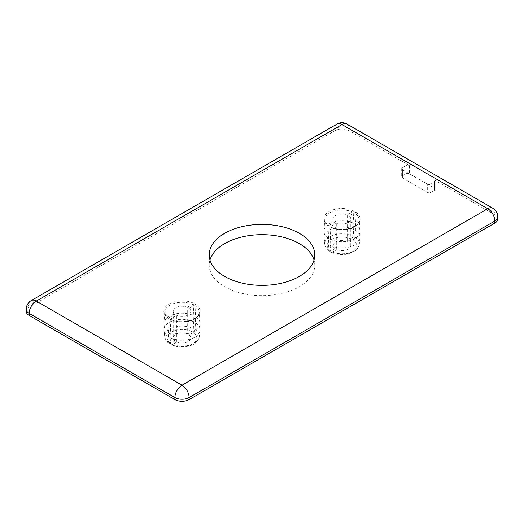 <?xml version="1.0" encoding="UTF-8"?>
<svg xmlns="http://www.w3.org/2000/svg" width="524" height="524" viewBox="0 0 524 524"><rect width="100%" height="100%" fill="white"/><g stroke="black" fill="none" stroke-linecap="round" stroke-linejoin="round"><path stroke-width="0.39" stroke-dasharray="2.62 1.97" d="M209.967 260.022A52.786 30.477 0 0 0 209.214 265.151A52.786 30.477 0 0 0 241.8 293.309A52.786 30.477 0 0 0 299.328 286.7A52.786 30.477 0 0 0 314.786 265.151A52.786 30.477 0 0 0 314.033 260.022M193.939 303.422L193.225 304.706L193.893 315.762L193.343 328.568L191.542 331.45L187.278 333.853L187.278 307.267L193.939 303.422A18.17 10.487 180 0 0 169.167 303.913A18.17 10.487 180 0 0 168.309 318.219L169.016 318.684L168.309 318.219L174.964 314.374L174.964 340.96L170.7 343.482L169.37 343.593L168.355 336.663L169.016 318.684A17.168 9.91 0 0 1 164.863 311.741L163.933 323.157A18.098 10.447 180 0 1 174.898 314.04A18.098 10.447 180 0 1 193.893 315.762M195.007 305.734L195.714 304.444A18.17 10.487 180 0 1 194.856 318.749A18.17 10.487 180 0 1 170.084 319.247L170.798 319.712L170.136 337.692L170.686 343.698L171.243 344.674L172.481 344.51L176.745 341.989L176.745 315.402L170.084 319.247L170.798 319.712A17.168 9.91 0 0 0 189.524 321.12A17.168 9.91 0 0 0 199.159 311.741A17.168 9.91 0 0 0 195.007 305.734L195.668 316.791A18.098 10.447 180 0 1 200.089 323.157A18.098 10.447 180 0 1 200.109 323.649A18.098 10.447 180 0 1 189.518 333.159A18.098 10.447 180 0 1 170.136 331.528M195.714 304.444L189.059 308.289L189.059 334.875L193.323 332.478L195.118 329.596L195.668 316.791M405.982 173.817L405.982 165.604L402.425 167.66L402.425 175.868A2.515 1.454 0 0 0 401.685 176.896A2.515 1.454 0 0 0 402.425 177.918L427.309 192.288A2.515 1.454 0 0 0 430.866 192.288L434.422 190.238A2.515 1.454 0 0 0 435.156 189.21A2.515 1.454 0 0 0 434.422 188.182L409.532 173.817A2.515 1.454 0 0 0 405.982 173.817L402.425 175.868M402.425 177.918L402.425 169.711A2.515 1.454 180 0 1 401.685 168.682A2.515 1.454 180 0 1 402.425 167.66M402.425 169.711L427.309 184.081L427.309 192.288M430.866 192.288L430.866 184.081A2.515 1.454 180 0 1 427.309 184.081M430.866 184.081L434.422 182.024L434.422 190.238M497.8 218.973A10.054 5.803 0 0 0 494.853 214.866L434.422 179.974A2.515 1.454 180 0 1 435.156 181.003A2.515 1.454 180 0 1 434.422 182.024M405.982 165.604A2.515 1.454 180 0 1 409.532 165.604L349.095 130.712A10.054 5.803 0 0 0 334.875 130.712L29.148 307.228A10.054 5.803 0 0 0 26.2 311.335M189.059 308.289A8.797 5.083 180 0 1 190.808 311.335A8.797 5.083 180 0 1 185.954 315.874A8.797 5.083 180 0 1 176.745 315.402M334.941 222.012L334.941 248.599L330.677 251.12L329.347 251.232L328.332 244.302L328.993 226.322L328.286 225.857L334.941 222.012A8.797 5.083 180 0 1 333.192 218.973A8.797 5.083 180 0 1 338.046 214.427A8.797 5.083 180 0 1 347.255 214.906L353.916 211.061L353.202 212.344L353.864 223.401L353.314 236.206L351.519 239.088L347.255 241.492L347.255 214.906M349.036 215.927L349.036 242.514L353.3 240.116L355.095 237.234L355.645 224.429L354.984 213.373L355.691 212.082L349.036 215.927A8.797 5.083 180 0 1 350.785 218.973A8.797 5.083 180 0 1 345.932 223.512A8.797 5.083 180 0 1 336.722 223.041L330.061 226.885L330.775 227.351L330.107 245.33L330.657 251.337L331.22 252.313L332.458 252.149L336.722 249.627L336.722 223.041M174.964 314.374A8.797 5.083 180 0 1 173.215 311.335A8.797 5.083 180 0 1 178.068 306.789A8.797 5.083 180 0 1 187.278 307.267M195.668 322.948A18.098 10.447 180 0 1 200.109 329.806A18.098 10.447 180 0 1 200.063 330.546A18.098 10.447 180 0 1 188.928 339.46A18.098 10.447 180 0 1 170.136 337.692M189.059 334.875A8.797 5.083 180 0 1 190.808 337.921A8.797 5.083 180 0 1 185.954 342.46A8.797 5.083 180 0 1 176.745 341.989M174.964 340.96A8.797 5.083 180 0 1 173.215 337.921A8.797 5.083 180 0 1 178.068 333.375A8.797 5.083 180 0 1 187.278 333.853M168.355 336.663A18.098 10.447 180 0 1 163.96 330.546A18.098 10.447 180 0 1 163.914 329.806A18.098 10.447 180 0 1 174.512 320.295A18.098 10.447 180 0 1 193.893 321.919M168.355 330.506A18.098 10.447 180 0 1 163.914 323.649A18.098 10.447 180 0 1 163.933 323.157M353.202 212.344A17.168 9.91 0 0 0 335.216 210.74A17.168 9.91 0 0 0 324.841 219.379A17.168 9.91 0 0 0 328.993 226.322L328.286 225.857A18.17 10.487 180 0 1 329.144 211.552A18.17 10.487 180 0 1 353.916 211.061M355.691 212.082A18.17 10.487 180 0 1 354.833 226.388A18.17 10.487 180 0 1 330.061 226.885L330.775 227.351A17.168 9.91 0 0 0 349.501 228.759A17.168 9.91 0 0 0 359.137 219.379A17.168 9.91 0 0 0 354.984 213.373M330.107 239.167A18.098 10.447 0 0 0 349.488 240.798A18.098 10.447 0 0 0 360.086 231.287A18.098 10.447 0 0 0 360.067 230.796A18.098 10.447 0 0 0 355.645 224.429M353.864 223.401A18.098 10.447 0 0 0 334.875 221.678A18.098 10.447 0 0 0 323.911 230.796A18.098 10.447 0 0 0 323.891 231.287A18.098 10.447 0 0 0 328.332 238.145M336.722 249.627A8.797 5.083 0 0 0 345.932 250.099A8.797 5.083 0 0 0 350.785 245.559A8.797 5.083 0 0 0 349.036 242.514M347.255 241.492A8.797 5.083 0 0 0 338.046 241.014A8.797 5.083 0 0 0 333.192 245.559A8.797 5.083 0 0 0 334.941 248.599M330.107 245.33A18.098 10.447 0 0 0 348.905 247.099A18.098 10.447 0 0 0 360.04 238.184A18.098 10.447 0 0 0 360.086 237.444A18.098 10.447 0 0 0 355.645 230.586M353.864 229.558A18.098 10.447 0 0 0 334.482 227.933A18.098 10.447 0 0 0 323.891 237.444A18.098 10.447 0 0 0 323.937 238.184A18.098 10.447 0 0 0 328.332 244.302M195.118 329.596A17.325 10.002 180 0 1 199.29 336.84A17.325 10.002 180 0 1 188.653 345.368A17.325 10.002 180 0 1 170.686 343.698M168.905 342.676A17.325 10.002 180 0 1 164.733 336.84A17.325 10.002 180 0 1 174.25 327.192A17.325 10.002 180 0 1 193.343 328.568M172.481 344.51A14.79 8.541 0 0 0 192.472 344.019A14.79 8.541 0 0 0 193.323 332.478M191.542 331.45A14.79 8.541 0 0 0 171.551 331.941A14.79 8.541 0 0 0 170.7 343.482M193.225 304.706A17.168 9.91 0 0 0 175.239 303.101A17.168 9.91 0 0 0 164.863 311.741C164.189 313.142 165.505 315.291 168.833 318.179M434.422 188.182L434.422 179.974M409.532 165.604L409.532 173.817M332.458 252.149A14.79 8.541 0 0 0 352.449 251.658A14.79 8.541 0 0 0 353.3 240.116M351.519 239.088A14.79 8.541 0 0 0 331.528 239.579A14.79 8.541 0 0 0 330.677 251.12M355.095 237.234A17.325 10.002 180 0 1 359.268 244.479A17.325 10.002 180 0 1 348.63 253.007A17.325 10.002 180 0 1 330.657 251.337M328.882 250.315A17.325 10.002 180 0 1 324.71 244.479A17.325 10.002 180 0 1 334.227 234.831A17.325 10.002 180 0 1 353.314 236.206M497.8 216.916A10.054 5.803 0 0 0 494.853 212.816L349.095 128.662A10.054 5.803 0 0 0 334.875 128.662L29.148 305.178L29.148 307.228M492.77 208.211A10.054 5.803 -60 0 1 494.853 212.816L494.853 214.866M336.958 124.057A10.054 5.803 -120 0 0 334.875 128.662L334.875 130.712M347.019 124.057A10.054 5.803 -60 0 1 349.095 128.662L349.095 130.712M31.23 300.573A10.054 5.803 -120 0 0 29.148 305.178A10.054 5.803 180 0 0 26.2 309.278M314.786 265.151L314.786 254.887M209.214 265.151L209.214 254.887M170.569 319.188C181.422 325.391 201.295 318.782 199.159 311.741L200.089 323.157M200.109 323.649L200.109 329.806M190.808 311.335L190.808 337.921M173.215 311.335L173.215 337.921M171.276 344.694C176.483 347.078 182.149 347.609 188.267 346.279C192.629 344.871 197.162 343.999 199.29 336.84L200.063 330.546M169.337 343.574C167.208 342.5 165.669 340.253 164.733 336.84L163.96 330.546M163.914 323.649L163.914 329.806M435.156 181.003L435.156 189.21M401.685 168.682L401.685 176.896M330.546 226.82C341.399 233.029 361.272 226.42 359.137 219.379L360.067 230.796M323.911 230.796L324.841 219.379C324.159 220.774 325.483 222.923 328.803 225.818M350.785 245.559L350.785 218.973M333.192 218.973L333.192 245.559M360.086 237.444L360.086 231.287M323.891 237.444L323.891 231.287M331.253 252.332C336.454 254.71 342.113 255.24 348.224 253.924L355.207 250.826C356.693 250.262 358.049 248.153 359.268 244.479L360.04 238.184M329.314 251.212C327.179 250.138 325.646 247.891 324.71 244.479L323.937 238.184"/><path stroke-width="0.79" d="M314.033 260.022A52.786 30.477 0 0 0 262 234.673A52.786 30.477 0 0 0 209.967 260.022M299.328 276.443A52.786 30.477 180 0 1 241.8 283.045A52.786 30.477 180 0 1 209.214 254.887A52.786 30.477 180 0 1 262 224.41A52.786 30.477 180 0 1 314.786 254.887A52.786 30.477 180 0 1 299.328 276.443M26.2 309.278L26.2 311.335A10.054 5.803 0 0 0 29.148 315.435L174.905 399.589A10.054 5.803 0 0 0 189.125 399.589L494.853 223.073A10.054 5.803 0 0 0 497.8 218.973L497.8 216.916A10.054 10.054 0 0 0 492.77 208.211A10.054 5.803 -60 0 0 487.746 208.709L182.011 385.219L36.254 301.071A10.054 5.803 -120 0 0 31.23 300.573A10.054 10.054 0 0 0 26.2 309.278A10.054 5.803 180 0 0 29.148 313.385A10.054 5.803 -60 0 1 36.254 301.071L341.989 124.555A10.054 5.803 -120 0 0 336.958 124.057A10.054 10.054 0 0 1 347.019 124.057L492.77 208.211M29.148 315.435L29.148 313.385L174.905 397.539A10.054 5.803 0 0 0 189.125 397.539L494.853 221.023A10.054 5.803 0 0 0 497.8 216.916M494.853 223.073L494.853 221.023A10.054 5.803 -120 0 0 487.746 208.709L341.989 124.555A10.054 5.803 -60 0 1 347.019 124.057M189.125 399.589L189.125 397.539A10.054 5.803 -120 0 0 182.011 385.219A10.054 5.803 -60 0 0 174.905 397.539L174.905 399.589M31.23 300.573L336.958 124.057"/></g></svg>
